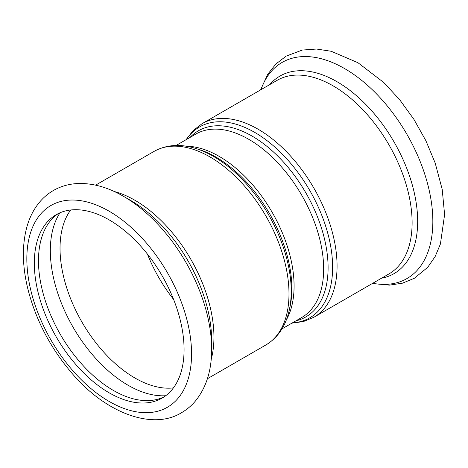 <?xml version="1.0" encoding="UTF-8"?>
<svg xmlns="http://www.w3.org/2000/svg" width="468" height="468" viewBox="0 0 468 468"><rect width="100%" height="100%" fill="white"/><g stroke="black" fill="none" stroke-linecap="round" stroke-linejoin="round"><path stroke-width="0.7" d="M147.42 254.083A105.891 61.138 -120 0 0 173.587 299.403M123.4 196.267L130.987 200.649A114.075 65.859 -120 0 1 211.647 340.359L211.647 349.116A124.804 72.054 -120 0 0 123.4 196.267C108.19 187.434 93.231 183.175 78.53 183.503C69.504 183.807 61.197 186.094 53.627 190.365C48.602 193.243 44.15 196.893 40.277 201.328C34.105 208.471 29.636 217.029 26.857 227.009C21.996 245.097 22.248 265.414 27.624 287.972C35.404 319.188 50.082 347.496 71.645 372.897C105.903 413.618 153.235 430.624 181.765 412.554C186.779 409.635 191.207 405.931 195.057 401.456C206.019 388.159 211.548 371.025 211.647 350.046L211.647 349.116M184.076 349.596A105.891 61.138 -120 0 0 137.855 243.032A105.891 61.138 -120 0 0 56.254 214.66A105.891 61.138 -120 0 0 56.254 336.937A105.891 61.138 -120 0 0 162.144 398.069A105.891 61.138 -120 0 0 184.076 349.596M58.371 213.531A105.891 61.138 -120 0 0 60.413 334.532A105.891 61.138 -120 0 0 164.18 396.8M195.794 148.485L198.818 149.427A107.459 62.045 60 0 1 291.862 288.645A107.459 62.045 60 0 1 289.92 307.224L289.224 310.313A110.208 63.63 -120 0 0 291.213 291.26A110.208 63.63 -120 0 0 195.794 148.485C180.303 143.653 166.392 144.618 154.071 151.392A111.776 64.531 60 0 1 240.207 181.338A111.776 64.531 60 0 1 288.996 293.822A111.776 64.531 60 0 1 265.847 344.992L207.394 378.741M211.185 359.471A111.776 64.531 -120 0 0 213.946 337.153A111.776 64.531 -120 0 0 114.204 191.494M286.34 319.901A105.891 61.138 -120 0 0 294.079 286.083A105.891 61.138 -120 0 0 186.048 146.191M176.073 145.484L195.84 134.07A105.891 61.138 60 0 1 277.436 162.443A105.891 61.138 60 0 1 323.663 269.006A105.891 61.138 60 0 1 301.731 317.485L281.964 328.893M295.911 320.843A107.459 62.045 -120 0 0 328.097 267.725A107.459 62.045 -120 0 0 275.085 153.486A107.459 62.045 -120 0 0 190.02 137.428M186.486 139.47A110.208 63.63 60 0 1 274.154 146.461A110.208 63.63 60 0 1 332.625 267.351A110.208 63.63 60 0 1 292.377 322.879M202.141 123.64L277.191 80.309A111.776 64.531 -120 0 1 363.326 110.255A111.776 64.531 -120 0 1 412.115 222.745A111.776 64.531 -120 0 1 388.966 273.909L313.917 317.24A111.776 64.531 -120 0 0 337.065 266.07A111.776 64.531 -120 0 0 288.276 153.586A111.776 64.531 -120 0 0 202.141 123.64L193.161 130.554L186.024 139.739M60.05 212.764A109.916 63.461 -120 0 0 73.09 327.214A109.916 63.461 -120 0 0 165.684 395.735M70.691 209.98A105.891 61.138 -120 0 0 81.964 322.089A105.891 61.138 -120 0 0 173.417 387.908M191.564 353.919A116.479 67.252 -120 0 0 68.018 200.222A116.479 67.252 -120 0 0 68.018 364.952A116.479 67.252 -120 0 0 191.564 353.919M372.715 283.292A124.804 72.054 -120 0 0 432.836 221.417A124.804 72.054 -120 0 0 358.839 78.133A124.804 72.054 -120 0 0 260.945 89.692M381.496 278.22A114.075 65.859 -120 0 0 417.661 221.417A114.075 65.859 -120 0 0 360.231 99.07A114.075 65.859 -120 0 0 269.726 84.62M289.224 310.313C285.667 326.149 277.869 337.709 265.847 344.992M154.071 151.392L95.618 185.141M313.917 317.24L303.434 321.563L291.915 323.148M260.594 89.891L267.719 74.277L275.904 63.987L286.118 56.137L302.287 50.058L316.479 49.035L331.233 51.275L357.909 62.689L383.649 82.421L399.643 99.661L413.893 119.322L425.886 140.704L435.181 163.01L442.201 189.353L444.6 214.625L440.429 243.974L435.146 256.552L427.711 267.304L414.361 278.267L402.451 283.187L389.452 285.129L372.37 283.491"/></g></svg>
